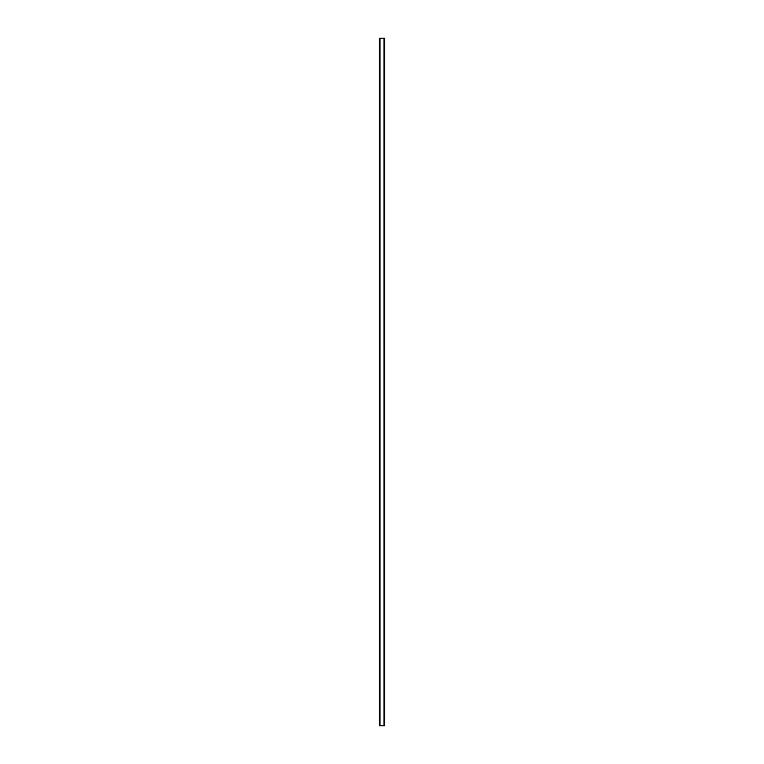 <?xml version="1.0" encoding="UTF-8"?>
<svg xmlns="http://www.w3.org/2000/svg" width="764" height="764" viewBox="0 0 764 764"><rect width="100%" height="100%" fill="white"/><g stroke="black" fill="none" stroke-linecap="round" stroke-linejoin="round"><path stroke-width="1.15" d="M379.297 38.2L379.297 725.8L379.259 38.2L379.345 725.8L384.741 725.8L384.741 38.2L384.703 725.8M384.703 38.2L379.345 38.2M379.851 38.2L379.851 725.8M379.909 38.2L379.909 725.8M380.023 38.2L380.023 725.8M383.977 38.2L383.977 725.8M384.091 38.2L384.091 725.8M384.149 38.2L384.149 725.8M379.421 38.2L379.421 725.8M384.578 38.2L384.578 725.8M384.655 38.2L384.655 725.8"/></g></svg>
